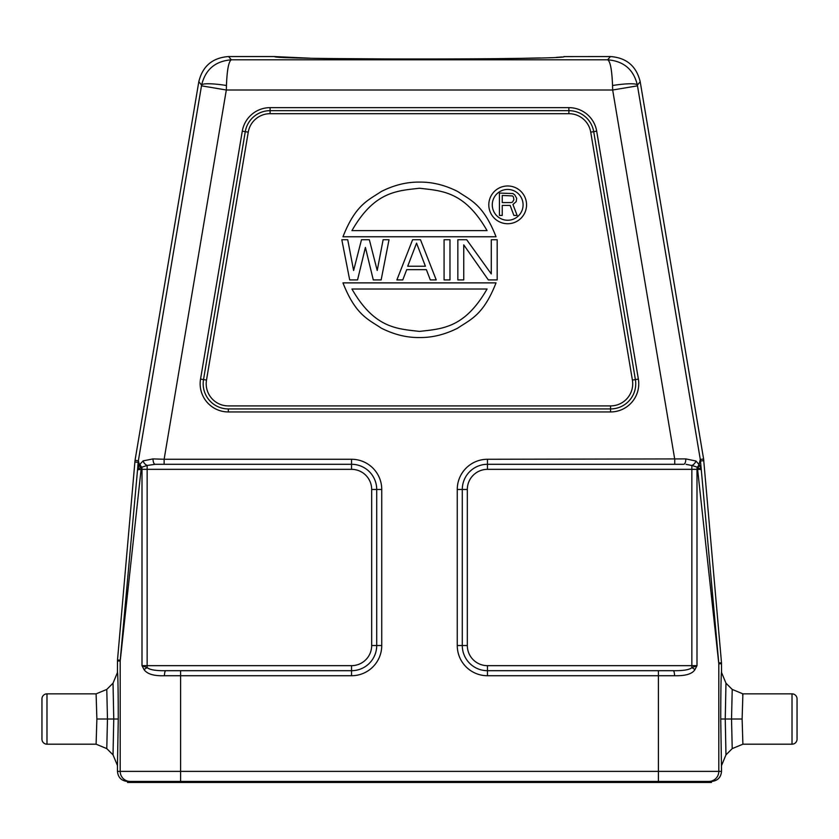 <?xml version="1.0" encoding="UTF-8"?>
<svg xmlns="http://www.w3.org/2000/svg" width="839" height="839" viewBox="0 0 839 839"><rect width="100%" height="100%" fill="white"/><g stroke="black" fill="none" stroke-linecap="round" stroke-linejoin="round"><path stroke-width="1.26" d="M703.816 460.601L700.492 461.031L718.761 662.915L721.498 662.789L703.606 459.017L640.199 81.74C636.381 66.113 626.46 57.723 610.414 56.549L563.955 56.601M563.881 56.643L563.976 56.549C573.666 59.8 265.313 59.8 275.024 56.549L228.575 56.549C212.54 57.723 202.619 66.113 198.801 81.729L135.037 460.349L117.502 660.052L117.46 672.5C117.659 670.676 118.236 682.579 118.268 719.013L113.747 719.013L113.034 683.177L117.46 672.5M275.045 56.601L309.958 58.195M333.135 58.573L403.475 59.055M419.94 59.076L460.212 58.971M491.119 58.74L520.914 58.352M521.26 58.342L540.306 57.933M556.309 57.367L562.172 56.947M113.034 683.177L106.784 689.427L107.465 719.013L106.784 748.619L113.034 754.869L117.46 765.546L117.46 771.377L721.54 771.377C720.942 777.491 717.586 780.847 711.472 781.445L711.472 782.451L127.528 782.451L127.528 781.445L130.265 781.445L130.265 782.451M711.472 781.445L130.265 781.445A10.068 10.068 90 0 1 120.197 771.377L120.197 661.048A10.068 10.068 -87.5 0 1 120.239 660.167L117.502 660.052M117.46 771.377C118.058 777.491 121.414 780.847 127.528 781.445M721.54 771.377L720.732 719.013L725.253 719.013L725.966 754.869L721.54 765.546M725.966 754.869L732.216 748.619L731.535 719.013L732.216 689.427L725.966 683.177L721.54 672.5C721.341 670.749 720.764 682.474 720.732 719.013M721.54 672.5L721.498 662.789M701.278 470.564L701.194 469.756L697.303 467.187A5.034 3.22 -90 0 0 696.999 469.337L697.597 469.337L718.803 663.785L721.54 663.67M699.432 464.921A5.034 3.272 -27.9 0 1 697.828 467.491A5.034 3.262 90 0 0 697.597 469.337L701.163 469.473L699.432 464.921L695.909 460.999L685.799 458.902L487.459 459.269A30.204 30.204 0 0 0 457.255 489.473L457.255 645.527A30.204 30.204 0 0 0 487.459 675.731L674.546 675.731C685.463 675.982 692.248 673.969 694.891 669.679L696.999 665.663L696.999 469.337L691.85 469.337L691.85 465.509L686.082 464.345M697.44 467.26A5.034 3.482 -33.7 0 0 699.065 464.407L700.292 459.447L637.367 85.085C633.634 69.522 623.723 61.1 607.656 59.81L231.333 59.81C228.69 61.32 227.054 69.889 226.446 85.505L226.32 90.004L164.129 459.269L153.065 458.902L143.112 460.873L139.316 464.953L137.554 469.788L141.109 469.337L120.197 661.048L117.46 660.922M691.451 465.32L697.303 467.187A5.034 3.524 -35.1 0 0 698.95 464.261M673.193 670.697C683.208 670.822 689.427 669.816 691.85 667.666L696.999 665.663L487.459 665.663L487.459 670.697A25.17 25.17 0 0 1 462.289 645.527A25.17 25.17 0 0 0 487.459 670.697L673.193 670.697A5.034 1.342 90 0 1 674.546 675.731M487.459 665.663A20.136 20.136 0 0 1 467.323 645.527L467.323 489.473A20.136 20.136 0 0 1 487.459 469.337L691.85 469.337L691.85 667.666A5.034 1.772 29.8 0 1 694.891 669.679M568.884 113.685A22.15 22.15 0 0 1 590.729 132.163L632.407 380.088A22.15 22.15 0 0 1 610.561 405.908L228.334 405.908A22.15 22.15 0 0 1 206.499 380.077L248.25 132.163A22.15 22.15 0 0 1 270.095 113.685L568.884 113.685L568.884 110.664L270.095 110.664A25.17 25.17 0 0 0 245.271 131.66L203.52 379.574A25.17 25.17 0 0 0 228.334 408.929L610.561 408.929A25.17 25.17 0 0 0 635.385 379.585L593.708 131.66A25.17 25.17 0 0 0 568.884 110.664A25.17 25.17 0 0 1 593.708 131.66A25.17 25.17 0 0 0 568.884 110.664L568.884 107.644L270.095 107.644A28.19 28.19 0 0 0 242.293 131.157L200.542 379.081A28.19 28.19 0 0 0 228.334 411.949L610.561 411.949A28.19 28.19 0 0 0 638.364 379.081L596.686 131.167A28.19 28.19 0 0 0 568.884 107.644M526.556 204.852A18.878 18.878 0 0 0 507.679 185.975A18.878 18.878 0 0 0 488.801 204.852A18.878 18.878 0 0 0 507.679 223.73A18.878 18.878 0 0 0 526.556 204.852M523.085 204.852A15.406 15.406 0 0 1 507.679 220.258A15.406 15.406 0 0 1 492.273 204.852A15.406 15.406 0 0 1 507.679 189.446A15.406 15.406 0 0 1 523.085 204.852M496.038 236.766C483.274 204.297 470.522 200.227 457.769 191.533C445.016 185.083 432.253 181.937 419.5 182.094C406.747 181.937 393.984 185.083 381.231 191.533C368.478 200.227 355.726 204.297 342.962 236.766L496.038 236.766M487.06 230.62L351.94 230.62C374.456 191.313 396.983 190.873 419.5 188.24C442.017 190.873 464.544 191.313 487.06 230.62M342.962 282.879C355.726 315.349 368.478 319.418 381.231 328.112C393.984 334.562 406.747 337.708 419.5 337.551C432.253 337.708 445.016 334.562 457.769 328.112C470.522 319.418 483.274 315.349 496.038 282.879L342.962 282.879M351.94 289.015L487.06 289.015C464.544 328.332 442.017 328.773 419.5 331.405C396.983 328.773 374.456 328.332 351.94 289.015M502.236 205.44L510.154 205.44L513.877 215.424L517.139 215.424L512.944 204.485L516.205 201.633L516.667 198.298L514.81 194.973L512.944 193.547L499.436 193.075L499.436 215.424L502.236 215.424L502.236 205.44M511.077 202.577L502.236 202.577L502.236 195.445L512.482 195.927L513.405 196.871L513.877 199.724L512.482 202.105L511.077 202.577M357.55 279.911L365.416 247.432L373.282 279.911L381.147 279.911L389.023 239.734L383.119 239.734L377.214 270.504L369.349 239.734L361.483 239.734L353.618 270.504L347.724 239.734L341.819 239.734L349.685 279.911L357.55 279.911M420.486 239.734L412.62 239.734L396.889 279.911L402.783 279.911L406.716 269.655L426.38 269.655L430.313 279.911L436.217 279.911L420.486 239.734M416.553 243.153L425.404 266.236L407.702 266.236L416.553 243.153M449.977 279.911L449.977 239.734L444.083 239.734L444.083 279.911L449.977 279.911M463.747 279.911L463.747 244.862L488.329 279.911L497.181 279.911L497.181 239.734L491.276 239.734L491.276 273.923L466.694 239.734L457.853 239.734L457.853 279.911L463.747 279.911M139.998 464.061A5.034 3.587 -143.5 0 0 141.665 467.082A5.034 3.22 90 0 1 142.001 469.337L147.15 469.337L147.15 465.446L140.91 467.512A5.034 3.293 90 0 1 141.109 469.337L142.001 469.337L142.001 665.663L147.15 667.666C150.024 669.868 156.243 670.875 165.807 670.697A5.034 1.342 90 0 0 164.454 675.731L351.541 675.731A30.204 30.204 0 0 0 381.745 645.527L381.745 489.473A30.204 30.204 0 0 0 351.541 459.269L164.129 459.269L164.129 464.303L155.225 464.303L147.15 465.446A5.034 3.23 -133.5 0 1 143.112 460.873M144.109 669.679L142.001 665.663L147.15 665.663L147.15 469.337L351.541 469.337A20.136 20.136 0 0 1 371.677 489.473L371.677 645.527A20.136 20.136 0 0 1 351.541 665.663L147.15 665.663L147.15 667.666A5.034 1.772 150.2 0 0 144.109 669.679C147.245 674.074 154.03 676.098 164.454 675.731M165.807 670.697L351.541 670.697A25.17 25.17 0 0 0 376.711 645.527L376.711 489.473A25.17 25.17 0 0 0 351.541 464.303L155.225 464.303A5.034 2.171 -90 0 1 153.065 458.902M140.942 467.47A5.034 3.314 -150.6 0 1 139.379 464.858L138.362 460.768L135.037 460.349M134.827 461.932L138.152 462.362L137.491 470.385L138.561 468.655L140.91 467.512A5.034 3.272 -151.6 0 1 139.316 464.953M137.491 470.385L120.239 660.167M117.46 765.546L118.268 719.013M113.034 754.869L113.747 719.013L96.884 719.013L96.097 744.193L106.784 748.619M46.984 744.193L46.984 693.853A5.034 5.034 0 0 0 41.95 698.887L41.95 739.159A5.034 5.034 0 0 0 46.984 744.193L96.097 744.193M46.984 693.853L96.097 693.853L96.884 719.013M106.784 689.427L96.097 693.853M149.982 669.165L147.307 667.802M683.229 464.303L683.638 464.303A5.034 2.171 -90 0 0 685.799 458.902M674.734 464.303L674.734 459.269L674.734 464.303L683.638 464.303L487.459 464.303A25.17 25.17 0 0 0 462.289 489.473A25.17 25.17 0 0 1 487.459 464.303L487.459 459.269M467.323 489.473L462.289 489.473L462.289 645.527A25.17 25.17 0 0 0 487.459 670.697L487.459 675.731M691.85 465.509A5.034 3.209 -45 0 0 695.909 460.999M674.734 459.269L612.669 90.004L612.543 85.515A25.17 3.692 -9.4 0 1 637.367 85.085L640.199 81.74M612.543 85.515C611.935 69.899 610.31 61.331 607.656 59.81L610.414 56.549M228.575 56.549L231.333 59.81C215.287 61.09 205.377 69.511 201.622 85.075L138.362 460.768M226.446 85.505A25.17 3.702 -170.6 0 0 201.622 85.075L198.801 81.729M732.216 748.619L742.903 744.193L742.116 719.013L742.903 693.853L732.216 689.427M797.05 739.159L797.05 698.887L797.05 739.159A5.034 5.034 0 0 1 792.016 744.193L742.851 744.193M742.725 694.535L742.651 695.185M797.05 698.887A5.034 5.034 0 0 0 792.016 693.853L742.903 693.853M725.966 683.177L725.253 719.013L742.116 719.013M658.395 670.697L658.395 782.451M718.761 662.915A10.068 10.068 87.5 0 1 718.803 663.785L718.803 771.377A10.068 10.068 90 0 1 708.735 781.445L708.735 782.451M180.605 670.697L180.605 782.451M637.493 85.84L612.669 90.004L226.32 90.004L201.496 85.83M270.095 113.685L270.095 107.644M351.541 665.663L351.541 675.731M371.677 645.527L381.745 645.527M371.677 489.473L381.745 489.473M351.541 469.337L351.541 459.269M138.351 460.768A20.136 20.136 97.4 0 0 138.152 462.362M206.499 380.077L203.52 379.574A25.17 25.17 0 0 0 228.334 408.929L228.334 411.949M703.606 459.017L700.292 459.447A20.136 20.136 -96.8 0 1 700.492 461.031M487.459 469.337L487.459 464.303A25.17 25.17 0 0 0 462.289 489.473L457.255 489.473M467.323 645.527L457.255 645.527M164.129 464.303L164.129 459.269M792.016 693.853L792.016 744.193M632.407 380.088L638.364 379.081M610.561 405.908L610.561 408.929A25.17 25.17 0 0 0 635.385 379.585M590.729 132.163L596.686 131.167M610.561 408.929L610.561 411.949M203.52 379.574L200.542 379.081M248.25 132.163L242.293 131.157M270.095 110.664A25.17 25.17 0 0 0 245.271 131.66"/></g></svg>
